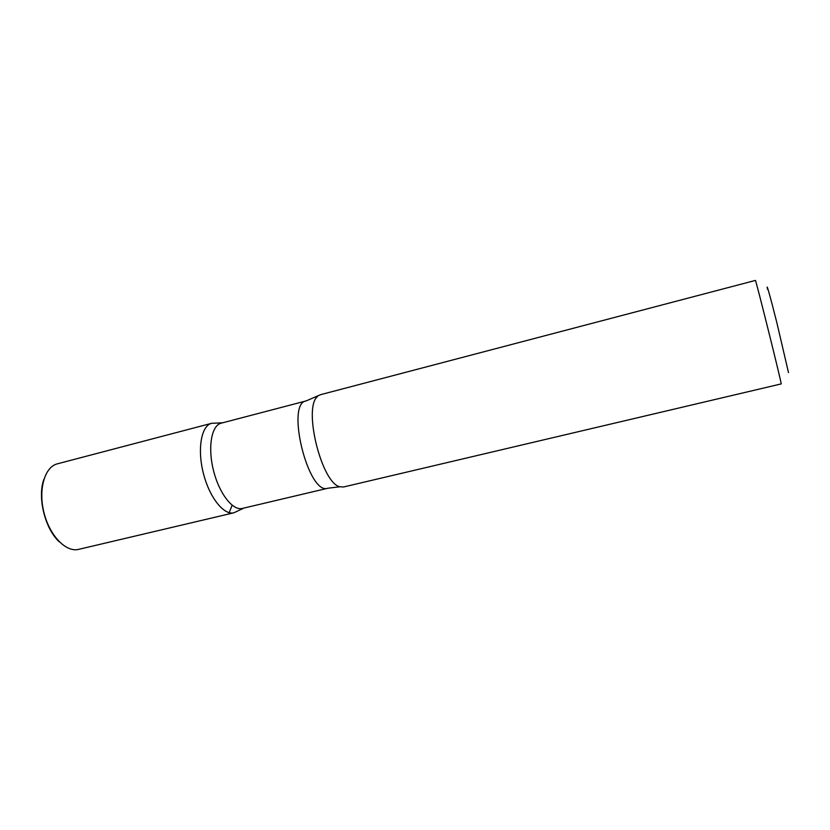 <?xml version="1.0" encoding="UTF-8"?>
<svg xmlns="http://www.w3.org/2000/svg" width="830" height="830" viewBox="0 0 830 830"><rect width="100%" height="100%" fill="white"/><g stroke="black" fill="none" stroke-linecap="round" stroke-linejoin="round"><path stroke-width="1.25" d="M788.5 372.577L776.755 322.299C770.323 296.798 765.872 281.017 767.48 289.234M317.485 396.564C302.909 407.904 321.75 483.579 339.947 486.764L343.558 486.982L781.175 383.917C782.638 387.039 755.176 276.774 755.404 280.426L320.567 394.675L306.146 400.921L221.112 423.196C211.526 425.417 207.635 447.194 213.424 470.257C219.079 493.352 232.711 510.896 242.256 508.458L327.808 488.248C308.335 495.531 285.468 403.328 306.146 400.921M222.627 422.802L211.64 423.31C201.4 425.676 197.167 448.594 203.257 472.841C209.212 497.108 223.695 515.44 233.863 512.795L233.863 512.795C223.716 515.43 209.243 497.16 203.277 472.934C197.177 448.729 201.358 425.79 211.557 423.331M59.366 541.876C45.079 529.073 37.215 497.502 43.824 479.501M243.864 508.074L233.925 512.784L78.549 549.387C65.995 552.573 49.593 535.682 43.938 512.525C38.107 489.399 44.727 466.844 57.322 463.846L211.64 423.31M78.549 549.387L228.634 514.029L232.141 505.231M339.947 486.764L327.892 488.227"/></g></svg>
